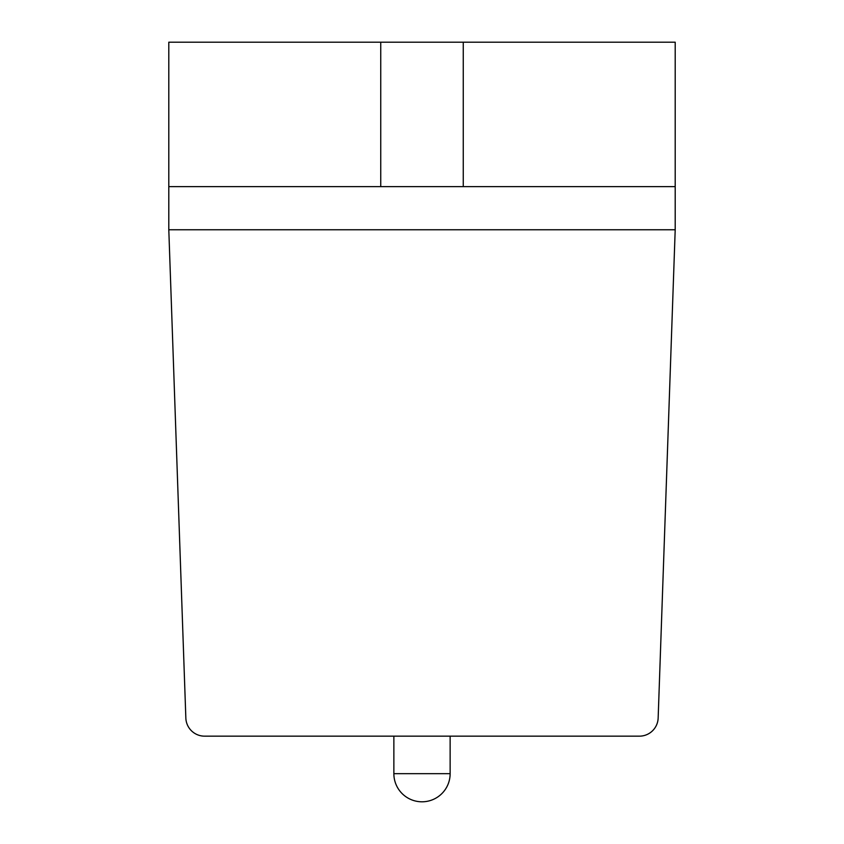 <?xml version="1.0" encoding="UTF-8"?>
<svg xmlns="http://www.w3.org/2000/svg" width="844" height="844" viewBox="0 0 844 844"><rect width="100%" height="100%" fill="white"/><g stroke="black" fill="none" stroke-linecap="round" stroke-linejoin="round"><path stroke-width="1.27" d="M463.261 186.619L463.261 42.2L675.2 42.2L675.2 229.758L658.151 718.054A18.758 18.758 0 0 1 639.404 736.158L204.596 736.158A18.758 18.758 0 0 1 185.849 718.054L168.8 229.758L168.8 42.2L380.739 42.2L380.739 186.619M675.2 186.619L168.8 186.619M675.2 229.758L168.8 229.758M463.261 42.2L380.739 42.2M393.863 773.663A28.137 28.137 0 0 0 422 801.8A28.137 28.137 0 0 0 450.137 773.663L393.863 773.663L393.863 736.158M450.137 773.663L450.137 736.158"/></g></svg>
